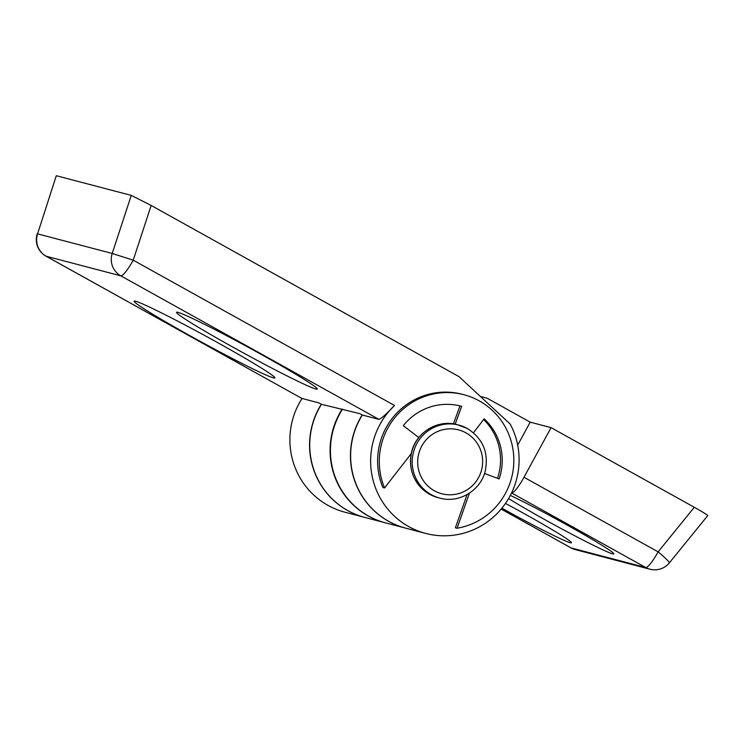 <?xml version="1.0" encoding="UTF-8"?>
<svg xmlns="http://www.w3.org/2000/svg" width="745" height="745" viewBox="0 0 745 745"><rect width="100%" height="100%" fill="white"/><g stroke="black" fill="none" stroke-linecap="round" stroke-linejoin="round"><path stroke-width="1.12" d="M177.99 312.36A80.181 3.641 28.6 0 1 253.44 350.113A80.181 3.641 28.6 0 1 317.314 388.881A80.181 3.641 28.6 0 1 315.843 389.011A80.181 3.641 28.6 0 1 237.217 349.517A80.181 3.641 28.6 0 1 176.667 312.202A80.181 3.641 28.6 0 1 177.99 312.36M273.424 377.873A80.181 3.641 -151.4 0 0 274.905 377.743A80.181 3.641 -151.4 0 0 211.021 338.975A80.181 3.641 -151.4 0 0 135.581 301.222A80.181 3.641 -151.4 0 0 134.258 301.064A80.181 3.641 -151.4 0 0 194.799 338.379A80.181 3.641 -151.4 0 0 273.424 377.873M37.25 233.8A18.867 18.867 0 0 0 46.004 256.168A18.867 3.399 119.1 0 0 46.153 256.224A18.867 18.541 -75.3 0 1 37.576 233.865L56.275 175.783L37.576 233.865L112.216 253.468L131.26 195.395L151.16 205.462L133.215 260.173L394.524 405.485A75.459 74.146 104.7 0 0 379.997 424.361A75.459 74.146 104.7 0 0 425.693 533.42L405.68 528.158A75.459 74.146 -75.3 0 1 359.975 419.1A75.459 74.146 -75.3 0 1 362.359 415.03L378.981 419.398L120.802 275.836L46.153 256.224L301.911 398.445L319.046 402.943L321.477 404.293L359.928 413.68L362.359 415.03M425.693 533.42A75.459 74.146 104.7 0 0 509.738 496.505A75.459 74.146 104.7 0 0 510.204 424.073L459.013 376.653L151.16 205.462M394.524 405.485C386.497 413.969 381.319 418.606 378.981 419.398M385.323 522.813A75.459 74.146 -75.3 0 1 385.146 522.767L364.789 517.421A75.459 74.146 -75.3 0 1 319.093 408.362A75.459 74.146 -75.3 0 1 321.477 404.293M385.146 522.767A75.459 74.146 -75.3 0 1 339.45 413.708A75.459 74.146 -75.3 0 1 341.834 409.638M131.26 195.395L56.62 175.792M301.911 398.445L46.004 256.168M505.473 503.424A66.026 2.999 28.6 0 1 571.443 542.611A66.026 2.999 28.6 0 1 570.223 542.714A66.026 2.999 28.6 0 1 501.879 508.192M508.584 498.545A66.026 2.999 -151.4 0 0 567.709 532.06A66.026 2.999 -151.4 0 0 612.641 553.861A66.026 2.999 -151.4 0 0 613.852 553.749A66.026 2.999 -151.4 0 0 574.293 529.071A66.026 2.999 -151.4 0 0 510.325 495.416M321.328 404.209A75.459 74.146 104.7 0 0 318.925 408.316A75.459 74.146 104.7 0 0 364.622 517.375A75.459 74.146 104.7 0 0 364.705 517.393M364.622 517.375L344.944 512.206A75.459 74.146 -75.3 0 1 299.248 403.147A75.459 74.146 -75.3 0 1 302.014 398.473M362.21 414.956A75.459 74.146 104.7 0 0 359.807 419.053A75.459 74.146 104.7 0 0 405.513 528.112A75.459 74.146 104.7 0 0 405.597 528.14M342.56 409.117A75.459 74.146 104.7 0 0 339.785 413.801A75.459 74.146 104.7 0 0 385.491 522.86L405.513 528.112M480.292 396.368L487.221 398.258L530.198 422.154L517.682 445.119M551.067 427.639L523.996 477.275L658.124 551.859L694.303 507.289L551.067 427.639L530.198 422.154M694.303 507.289C704.044 512.765 708.411 515.531 707.415 515.577M501.18 509.049L571.061 547.91L645.701 567.513L511.564 492.929M511.582 492.939A18.867 3.399 -60.9 0 0 523.996 477.275M463.939 394.729L462.245 394.282A68.391 67.199 -75.3 0 0 394.152 415.999A68.391 67.199 -75.3 0 0 382.865 487.481L384.56 487.928A68.391 67.199 -75.3 0 1 395.846 416.446A68.391 67.199 -75.3 0 1 463.939 394.729A68.391 67.199 -75.3 0 1 479.268 400.894A68.391 67.199 -75.3 0 1 512.802 472.209A68.391 67.199 -75.3 0 1 457.076 528.252L455.381 527.805L467.068 494.587M483.607 419.491A56.601 55.614 -75.3 0 1 497.52 478.346M459.972 405.895L453.444 423.877M384.56 487.928L411.249 453.593M418.783 437.566L403.306 425.665A56.601 55.614 -75.3 0 1 460.941 406.137A56.601 55.614 -75.3 0 1 461.667 406.332L455.186 424.194M473.503 432.771L484.129 418.82A56.601 55.614 -75.3 0 1 499.159 478.961L484.529 473.475M469.425 493.162L457.076 528.252M461.667 406.332L460.214 405.951M133.215 260.173L112.216 253.468A18.867 18.541 -75.3 0 0 120.802 275.836A18.867 3.399 -60.9 0 0 133.215 260.173M570.912 547.854A18.867 18.867 0 0 0 575.289 549.605A18.867 18.541 104.7 0 1 571.061 547.91A18.867 3.399 119.1 0 1 570.912 547.854L501.161 509.068M669.373 562.857A18.867 1.471 -140.9 0 0 658.124 551.859A18.867 3.399 -60.9 0 1 645.701 567.513A18.867 18.541 104.7 0 0 649.938 569.217A18.867 18.867 0 0 0 669.373 562.857L707.75 515.596M438.041 497.651L429.548 494.233C414.35 484.548 408.316 470.71 411.436 452.727C415.58 432.612 437.762 418.988 457.207 424.659A37.734 37.073 104.7 0 0 413.214 447.326A37.734 37.073 104.7 0 0 429.576 494.252A37.734 37.073 104.7 0 0 438.041 497.651L439.736 498.088A37.734 37.073 -75.3 0 1 431.281 494.689A37.734 37.073 -75.3 0 1 414.909 447.764A37.734 37.073 -75.3 0 1 458.901 425.106A37.734 37.073 -75.3 0 1 467.366 428.505M465.96 432.864A33.013 32.435 104.7 0 0 421.791 446.041A33.013 32.435 104.7 0 0 434.382 490.778A33.013 32.435 104.7 0 0 478.551 477.601A33.013 32.435 104.7 0 0 465.96 432.864M575.289 549.605L649.938 569.217M439.736 498.088C458.594 503.564 480.171 490.974 485.079 471.678C489.065 453.081 483.17 438.703 467.404 428.524L457.207 424.659"/></g></svg>

